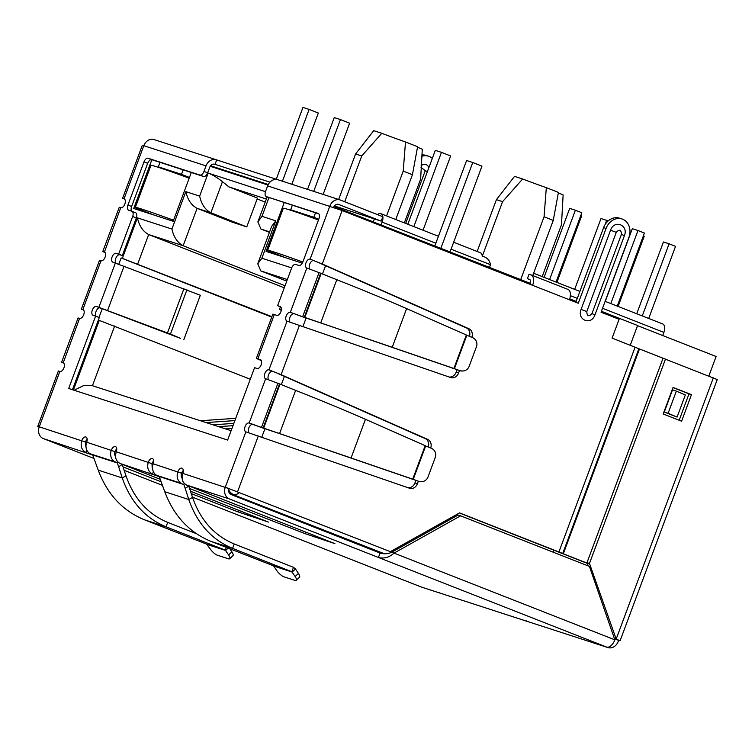 <?xml version="1.0" encoding="UTF-8"?>
<svg xmlns="http://www.w3.org/2000/svg" width="755" height="755" viewBox="0 0 755 755"><rect width="100%" height="100%" fill="white"/><g stroke="black" fill="none" stroke-linecap="round" stroke-linejoin="round"><path stroke-width="1.13" d="M280.718 306.907L277.614 305.69L280.077 306.492A4.728 2.586 111.4 0 1 280.162 306.521A4.728 2.586 111.4 0 1 280.869 311.796A4.728 2.586 111.4 0 1 276.783 315.345L274.32 314.542L257.851 358.823L256.36 358.417L261.324 360.607M274.32 314.542L272.819 314.146L256.36 358.417M278.293 179.898A9.447 7.899 108 0 0 277.916 179.756A9.447 7.899 108 0 0 267.638 185.862L265.581 191.393A4.728 2.586 -68.6 0 0 266.317 196.593A4.728 2.586 -68.6 0 0 266.392 196.621L318.148 213.41A4.728 2.586 111.4 0 1 318.232 213.439A4.728 2.586 111.4 0 1 318.969 218.639L302.915 261.806A4.728 2.586 111.4 0 1 298.801 265.43L295.724 264.429A4.728 2.586 -68.6 0 0 291.609 268.063L277.614 305.69M318.836 213.882L266.392 196.621M132.654 216.496L136.334 217.94L122.338 255.567L118.658 254.124L132.654 216.496A4.728 2.586 -68.6 0 0 131.917 211.296A4.728 2.586 -68.6 0 0 131.842 211.268L128.756 210.268A4.728 2.586 111.4 0 1 128.68 210.239A4.728 2.586 111.4 0 1 127.944 205.039L143.997 161.872A4.728 2.586 111.4 0 1 148.103 158.248L199.858 175.037A4.728 2.586 -68.6 0 0 203.973 171.404L206.03 165.873A9.447 7.899 -72 0 1 216.307 159.777A9.447 7.899 -72 0 1 216.685 159.909L215.033 164.335L269.941 182.144M216.685 159.909L277.529 179.652M459.512 370.516L458.578 373.036A7.088 5.927 -72 0 1 450.867 377.604A7.088 5.927 -72 0 1 450.782 377.575L287.051 321.158A4.728 2.586 111.4 0 1 286.975 321.13A4.728 2.586 111.4 0 1 286.23 315.93A4.728 2.586 111.4 0 1 290.345 312.306L304.256 317.355L320.677 273.216L306.813 268.025A4.728 2.586 111.4 0 1 306.728 267.997A4.728 2.586 111.4 0 1 305.992 262.806A4.728 2.586 111.4 0 1 310.107 259.173L329.859 206.049A9.447 7.899 -72 0 1 340.137 199.943A9.447 7.899 -72 0 1 340.514 200.084L382.842 216.704L381.19 221.13L338.485 204.388M381.19 221.13L334.418 205.955M268.252 184.494L210.579 165.779M206.03 165.873L143.799 145.687A9.447 7.899 -72 0 1 154.077 139.59L216.307 159.777M199.858 175.037L203.539 176.481A4.728 2.586 -68.6 0 0 207.653 172.848L209.711 167.317A4.728 3.954 -72 0 1 214.845 164.269A4.728 3.954 -72 0 1 215.033 164.335L214.656 164.213M203.539 176.481L151.783 159.692A4.728 2.586 -68.6 0 0 147.678 163.316L131.625 206.483A4.728 2.586 -68.6 0 0 131.748 211.24M136.334 217.94A4.728 2.586 -68.6 0 0 135.598 212.74A4.728 2.586 -68.6 0 0 135.522 212.712L132.002 211.324M333.606 207.332A4.728 3.954 -72 0 1 338.684 204.445A4.728 3.954 -72 0 1 338.872 204.511M257.851 358.823L260.324 359.616A4.728 2.586 111.4 0 1 260.399 359.644A4.728 2.586 111.4 0 1 261.107 364.92A4.728 2.586 111.4 0 1 257.03 368.478L254.567 367.676L227.642 440.061L68.686 388.495L95.611 316.109L93.148 315.307A4.728 2.586 111.4 0 1 93.063 315.279A4.728 2.586 111.4 0 1 92.327 310.079A4.728 2.586 111.4 0 1 96.442 306.454L170.47 334.069L180.53 338.382L100.122 307.898A4.728 2.586 -68.6 0 0 96.008 311.532A4.728 2.586 -68.6 0 0 96.187 316.336M72.452 389.722L99.292 317.553L95.611 316.109M183.861 339.533L200.33 295.252L112.901 262.183A4.728 2.586 111.4 0 1 112.825 262.155A4.728 2.586 111.4 0 1 112.089 256.955A4.728 2.586 111.4 0 1 116.195 253.331L118.658 254.124M122.338 255.567L119.875 254.775A4.728 2.586 -68.6 0 0 115.77 258.399A4.728 2.586 -68.6 0 0 115.902 263.155M124.207 198.876L124.046 198.81A4.728 2.586 111.4 0 1 124.122 198.839A4.728 2.586 111.4 0 1 124.83 204.114A4.728 2.586 111.4 0 1 120.753 207.672L119.252 207.266L102.784 251.538L104.284 251.943A4.728 2.586 111.4 0 1 104.369 251.972A4.728 2.586 111.4 0 1 105.077 257.247A4.728 2.586 111.4 0 1 100.991 260.796L99.547 260.277M83.041 309.559L82.88 309.503A4.728 2.586 111.4 0 1 82.965 309.531A4.728 2.586 111.4 0 1 83.673 314.797A4.728 2.586 111.4 0 1 79.586 318.355L78.086 317.949L61.627 362.221L63.118 362.627A4.728 2.586 111.4 0 1 63.203 362.655A4.728 2.586 111.4 0 1 63.911 367.93A4.728 2.586 111.4 0 1 59.824 371.479L58.38 370.96L37.75 426.424L39.147 427.094M86.844 450.15L86.004 452.415C81.672 450.122 80.257 446.186 81.757 440.618A4.728 2.586 111.4 0 1 85.947 437.013A4.728 2.586 111.4 0 1 86.683 442.213A9.447 7.899 108 0 0 90.751 453.963L92.355 454.585A0.755 0.632 108 0 1 92.686 454.954L98.244 470.157C107.285 494.308 122.716 510.861 144.535 519.827L166.053 526.811C145.215 518.175 130.606 501.877 122.235 477.934L98.244 470.157M122.31 464.353L118.677 466.826L117.336 462.947A0.755 0.632 -72 0 0 116.997 462.579L115.402 461.956A9.447 7.899 -72 0 1 111.334 450.207A4.728 2.586 111.4 0 1 115.524 446.611A4.728 2.586 111.4 0 1 116.261 451.811C114.637 457.332 115.93 461.23 120.149 463.495L160.173 479.283M153.388 471.733L152.538 474.008C148.206 471.705 146.791 467.77 148.291 462.202A4.728 2.586 111.4 0 1 152.491 458.606A4.728 2.586 111.4 0 1 153.227 463.796A9.447 7.899 108 0 0 157.295 475.546L181.936 483.54A9.447 7.899 -72 0 1 177.869 471.79A4.728 2.586 111.4 0 1 182.059 468.194A4.728 2.586 111.4 0 1 182.795 473.394C181.172 478.915 182.474 482.813 186.683 485.078L334.946 543.657L305.02 533.643L189.562 488.485M418.345 481.209L417.411 483.719A7.088 5.927 -72 0 1 409.701 488.296A7.088 5.927 -72 0 1 409.616 488.268L245.885 431.841A4.728 2.586 111.4 0 1 245.809 431.813A4.728 2.586 111.4 0 1 245.073 426.613A4.728 2.586 111.4 0 1 249.178 422.989L263.089 428.038L279.51 383.899L265.647 378.717A4.728 2.586 111.4 0 1 265.562 378.689A4.728 2.586 111.4 0 1 264.826 373.489A4.728 2.586 111.4 0 1 268.94 369.856L281.115 374.669L427.774 439.438A7.088 5.927 -72 0 1 430.69 448.017M265.647 378.717L249.178 422.989L252.859 424.433A4.728 2.586 -68.6 0 0 248.754 428.057A4.728 2.586 -68.6 0 0 248.82 432.738M272.555 371.281A4.728 2.586 -68.6 0 0 268.506 374.933A4.728 2.586 -68.6 0 0 268.704 379.765M294.025 313.75A4.728 2.586 -68.6 0 0 289.911 317.374A4.728 2.586 -68.6 0 0 289.986 322.055M313.712 260.598A4.728 2.586 -68.6 0 0 309.673 264.25A4.728 2.586 -68.6 0 0 309.871 269.073M300.169 315.996L302.68 316.845M304.831 317.43L453.859 368.553L466.345 334.993L406.615 308.616C385.276 299.263 362.004 289.627 336.796 279.709L320.677 273.216L321.158 273.536L304.831 317.43L305.69 317.883L301.792 316.553L304.256 317.355M306.813 268.025L290.345 312.306L302.632 316.789L319.101 272.517M252.859 424.433L261.475 427.481L277.934 383.2M259.003 426.679L261.513 427.528M263.674 428.113L412.692 479.246L425.178 445.676L365.448 419.299C344.11 409.946 320.837 400.31 295.63 390.392L279.51 383.899L279.992 384.219L263.674 428.113L264.533 428.566L260.626 427.236L263.089 428.038M336.796 279.709L320.771 322.8L321.63 323.253L305.69 317.883M295.63 390.392L279.605 433.483L280.464 433.936L264.533 428.566M321.63 323.253L392.232 347.281L406.615 308.616M280.464 433.936L351.075 457.964L365.448 419.299M466.345 334.993L466.826 335.286L454.416 368.657L389.769 346.479M454.416 368.657L459.937 370.667L453.859 368.553M425.178 445.676L425.66 445.969L413.249 479.34L348.612 457.162M413.249 479.34L418.77 481.35L412.692 479.246M454.123 368.685L451.396 367.76M460.229 370.63A7.088 7.078 84.1 0 0 469.129 366.401L476.471 346.649A7.088 7.078 84.1 0 0 472.507 337.608L466.826 335.286M412.957 479.378L410.229 478.443M419.063 481.322A7.088 7.078 84.1 0 0 427.962 477.084L435.305 457.332A7.088 7.078 84.1 0 0 431.35 448.291L425.66 445.969M459.937 370.667A7.088 7.078 84.1 0 0 462.928 370.998L463.221 370.969M418.77 481.35A7.088 7.078 84.1 0 0 421.762 481.69L422.064 481.652M183.531 484.163A0.755 0.632 -72 0 1 183.871 484.54L159.23 476.537A0.755 0.632 108 0 0 158.89 476.169L181.936 483.54M188.854 485.937L185.211 488.419L183.871 484.54M183.286 470.478A4.728 2.586 -68.6 0 0 181.549 473.243A4.728 3.954 108 0 0 182.068 477.943M158.89 476.169L157.295 475.546M159.23 476.537L164.779 491.741C173.829 515.891 189.26 532.445 211.07 541.41L273.168 565.703L291.845 571.762L232.587 548.394C211.749 539.759 197.14 523.47 188.769 499.517L192.534 497.413L188.854 486.38M164.779 491.741L188.769 499.517L185.211 488.419M192.534 497.413C200.481 520.204 214.382 535.72 234.239 543.968L232.587 548.394L211.07 541.41M296.243 580.312L299.509 577.197A7.088 2.114 -133.6 0 0 298.423 573.423L295.45 568.949L292.185 572.063L273.603 566.033L276.774 570.572A7.088 2.114 -133.6 0 0 283.908 576.811L294.903 580.378A7.088 2.114 -133.6 0 0 296.243 580.312A7.088 2.114 -133.6 0 0 295.158 576.537L291.845 571.762L293.497 567.335L234.239 543.968M295.45 568.949L293.497 567.335M116.261 451.811L151.972 463.645L152.189 467.713M190.477 491.231L268.412 522.073L238.476 512.06L191.26 493.591M161.23 481.841L123.018 466.901M92.723 455.048L43.318 438.57A9.447 7.899 -72 0 1 39.251 426.82L37.75 426.424M59.824 371.479L39.251 426.82L85.438 442.062L85.655 446.13M159.258 476.632L120.149 463.495M116.751 448.895A4.728 2.586 -68.6 0 0 115.015 451.65A4.728 3.954 108 0 0 115.524 456.35M118.677 466.826L122.235 477.934L126 475.829L122.319 464.787M196.479 533.728L167.695 522.385C147.867 514.164 133.965 498.64 126 475.829M167.695 522.385L166.053 526.811L225.311 550.178L228.623 554.953A7.088 2.114 46.4 0 1 229.709 558.728A7.088 2.114 46.4 0 1 228.369 558.794L217.374 555.227A7.088 2.114 46.4 0 1 210.239 548.989L206.625 544.119L144.535 519.827M206.625 544.119L225.311 550.178L226.349 547.384M228.142 548.092L225.641 550.471L207.068 544.449M229.709 558.728L232.974 555.614A7.088 2.114 -133.6 0 0 231.889 551.839L229.831 548.753M63.949 363.278L61.627 362.221M105.105 252.595L102.784 251.538M526.697 620.921A9.447 7.899 -72 0 1 524.744 620.591A9.447 7.899 -72 0 1 524.366 620.459L607.539 647.441L378.434 557.464L380.076 553.038C384.125 554.227 387.947 553.981 391.552 552.301L394.016 553.104C389.259 557.426 384.068 558.879 378.434 557.464L229.378 498.932A9.447 7.899 -72 0 1 225.311 487.183L390.335 551.66L459.587 512.89L562.72 553.49L638.872 348.725L612.107 338.117L619.109 319.299L601.074 312.221L628.896 237.391A14.647 12.25 108 0 0 622.007 218.978A14.647 12.25 108 0 0 606.076 228.435L578.255 303.255L569.421 299.782A9.447 5.172 -68.6 0 0 567.949 289.392A9.447 5.172 -68.6 0 0 567.788 289.335M87.174 439.297A4.728 2.586 -68.6 0 0 85.438 442.062M153.718 460.89A4.728 2.586 -68.6 0 0 151.972 463.645M380.076 553.038L231.021 494.506A4.728 3.954 -72 0 1 228.991 488.627L182.795 473.394M267.638 185.862L342.147 210.532L322.272 263.986L310.107 259.173L322.272 263.986L468.94 328.755A7.088 5.927 -72 0 1 471.847 337.334M606.624 647.082A9.447 5.172 -68.6 0 0 614.844 639.825L589.419 566.41L460.607 515.825L458.143 515.023L391.552 552.301M460.607 515.825L394.016 553.104L614.844 639.825M420.242 586.597A9.447 5.172 -68.6 0 0 420.403 586.663A9.447 5.172 -68.6 0 0 420.563 586.72L421.479 587.079A9.447 7.899 108 0 0 421.856 587.22L437.258 592.213A9.447 7.899 -72 0 1 436.881 592.08L504.651 614.06A9.447 7.899 108 0 0 505.029 614.202L524.744 620.591M287.051 321.158L268.94 369.856L281.115 374.669L299.461 325.329M99.537 260.277L81.342 309.21L82.88 309.503L100.991 260.796M122.508 198.527L124.046 198.81L143.799 145.687L142.308 145.281L122.499 198.527M43.318 438.57L93.894 458.436M124.16 470.318L162.495 485.371M529.491 279.369L527.386 278.67L529.028 274.244L530.982 274.877A9.447 5.172 111.4 0 1 531.142 274.933A9.447 5.172 111.4 0 1 532.615 285.333L342.147 210.532M529.331 279.303A4.728 2.586 111.4 0 1 529.415 279.331A4.728 2.586 111.4 0 1 530.208 284.39M527.386 278.67A37.807 1.048 20.4 0 1 529.934 279.68M622.007 218.978L619.544 218.176A14.647 12.25 108 0 0 603.613 227.632L575.838 302.311M469.45 336.352A7.088 5.927 108 0 0 466.477 327.953L319.809 263.184M448.989 376.962A7.088 5.927 108 0 0 456.114 372.234L457.058 369.686M428.283 447.036A7.088 5.927 108 0 0 425.31 438.636L278.642 373.867M407.823 487.645A7.088 5.927 108 0 0 414.948 482.917L415.892 480.369M228.991 488.627L390.335 551.66M459.408 512.985L587.267 563.372M610.55 230.19C614.268 219.29 628.736 224.962 624.423 235.636L594.949 314.892C591.24 325.792 576.773 320.111 581.076 309.437L610.55 230.19L616.269 232.342C619.477 229.01 621.195 229.68 621.422 234.361L591.948 313.618C588.74 316.949 587.022 316.269 586.795 311.589L616.269 232.342M589.731 564.164L563.315 553.792L639.466 349.027L563.315 553.792L562.72 553.49M607.539 647.441A9.447 7.899 108 0 0 607.917 647.573A9.447 7.899 108 0 0 618.194 641.476L618.609 640.372L620.1 640.778L717.25 379.557L638.872 348.725M421.762 154.973A14.647 12.25 -72 0 1 426.094 155.426L428.557 156.219A14.647 12.25 -72 0 1 429.142 156.427A14.647 12.25 -72 0 1 432.313 158.39M421.658 156.351A14.647 12.25 -72 0 1 428.557 156.219M428.821 167.77A5.908 4.936 108 0 0 425.858 164.533A5.908 4.936 108 0 0 421.054 165.845M592.137 642.448A9.447 7.899 108 0 0 592.515 642.581L607.917 647.573M439.212 592.533A9.447 7.899 -72 0 1 437.258 592.213M618.609 640.372L614.929 638.928L614.721 639.476M614.4 638.551L614.976 638.787M620.1 640.778L616.174 639.079L589.476 563.438L587.003 562.645L588.164 565.92M681.595 421.214L663.192 413.985L673.064 387.428L691.467 394.648L681.595 421.214M665.476 359.078L589.476 563.438M614.381 638.494L616.174 639.079L713.324 377.859M668.383 413.664L664.315 411.937L672.545 389.797L676.338 391.137L685.323 394.94L677.084 417.081L663.956 411.919M679.123 420.412L689.004 393.855L673.016 387.57M587.003 562.645L663.013 358.276M691.467 394.648L689.004 393.855M676.338 391.137L668.109 413.278L677.084 417.081M664.315 411.937L668.109 413.278M662.711 335.531L663.881 332.389A7.682 4.209 -68.6 0 0 662.682 323.942A7.682 4.209 -68.6 0 0 662.55 323.895M341.873 209.399L342.213 208.484M344.724 201.736L361.749 155.945L381.803 133.314A30.719 0.849 -159.6 0 0 405.492 141.968L403.227 171.102L412.428 174.716L417.6 146.725L405.492 141.968M489.504 267.345L490.486 264.684C489.514 259.975 486.777 257.162 482.275 256.256L502.585 201.642L522.639 179.001A30.719 0.849 -159.6 0 0 546.327 187.655L544.062 216.789L520.705 279.595M708.822 376.094L716.108 356.502L637.541 325.65M530.472 283.436L334.012 206.521M569.732 298.857L576.188 301.387M601.414 311.296L637.597 325.499L630.255 345.243M210.211 166.298L267.978 185.041M118.818 264.165L121.121 257.965L271.725 317.109M99.009 317.44L102.293 308.606M302.274 263.146L266.071 251.406L284.201 202.651M191.298 172.508L173.159 221.262L133.729 208.474L151.868 159.72M121.121 257.965L122.357 258.37L137.419 217.855L171.923 229.048L185.834 191.638L199.641 196.111C201.453 204.227 205.209 209.786 210.881 212.797L222.461 181.672C217.185 177.576 212.429 174.716 208.201 173.093L265.477 191.676M281.36 309.805L279.435 309.427L281.285 310.314M250.273 379.218L98.367 320.044M553.283 552.226L554.047 550.159M318.752 219.214L313.835 217.289L315.496 212.797M292.336 205.285L290.666 209.767L313.835 217.289M290.666 209.767L299.301 213.155M189.448 177.472L181.493 174.348L183.163 169.866M159.994 162.353L158.333 166.836L181.493 174.348M158.333 166.836L166.959 170.224M241.298 176.387A7.682 4.209 -68.6 0 0 241.496 175.811M233.512 173.225A7.682 4.209 -68.6 0 0 233.286 173.792M395.771 219.516L412.428 174.716M417.506 147.102A30.719 0.849 -159.6 0 0 422.29 149.216L420.639 179.077L404.34 222.885M373.3 221.706L374.112 219.535A7.682 4.209 -68.6 0 1 374.357 218.912M381.133 224.782L382.115 222.13A7.682 4.209 -68.6 0 0 380.916 213.684A7.682 4.209 -68.6 0 0 377.453 214.59M122.357 258.37L271.885 316.666M185.834 191.638C187.655 199.745 191.402 205.313 197.083 208.323L232.965 222.414L246.772 226.887L257.474 198.112L228.869 186.881L266.364 199.037M171.923 229.048C173.744 237.164 177.491 242.723 183.172 245.734L197.083 208.323L210.881 212.797L246.772 226.887M137.419 217.855C139.241 225.971 142.988 231.53 148.669 234.541L284.267 287.787M74.094 390.25L83.352 385.72L91.959 385.56L231.124 430.709M268.95 197.621L261.985 216.345L275.783 220.819L261.872 258.229L257.748 263.788L260.796 270.913L286.758 281.105M275.783 220.819L271.658 226.377L257.748 263.788M261.985 216.345L257.861 221.904L260.909 229.029L269.62 231.851M222.461 181.672L228.869 186.881M265.222 202.095L257.162 198.933M285.041 285.739L183.172 245.734L148.669 234.541L137.721 263.976M340.618 207.965A7.682 4.209 111.4 0 1 341.175 209.135M361.749 155.945L355.586 153.954L373.697 130.681L381.803 133.314M403.227 171.102L386.569 215.902M502.585 201.642L496.422 199.641L514.533 176.377L522.639 179.001M546.327 187.655L558.436 192.412L553.264 220.403L544.062 216.789M558.341 192.789A30.719 0.849 -159.6 0 0 563.126 194.903L561.475 224.763L542.184 276.623M453.651 242.242L480.293 252.708A7.682 4.209 111.4 0 1 482.275 256.256M269.431 232.37L260.909 229.029M529.906 283.21L530.614 281.313M532.747 275.566L553.264 220.403M496.422 199.641L477.151 251.472M355.586 153.954L338.655 199.471M231.955 428.462L225.566 428.906M605.123 224.546L606.68 220.375L608.152 220.951M606.68 220.375L601.008 218.535L574.668 289.382M617.25 306.105L644.421 233.059L637.975 230.52L632.312 228.689L605.265 301.396M610.814 303.576L637.975 230.52M233.842 423.385L212.995 424.829M232.993 425.678L218.667 426.669M618.109 306.445L644.241 236.192L643.373 235.853M556.907 282.408L581.643 215.883L580.784 215.543M235.73 418.317L200.424 420.752M234.88 420.601L206.096 422.583M549.602 279.539L575.385 210.22L569.714 208.38L544.062 277.359M556.039 282.068L581.822 212.75L575.385 210.22M642.278 315.93L669.1 243.808L663.428 241.977L636.729 313.75M648.715 318.459L675.536 246.347L669.1 243.808M285.871 257.832L269.129 251.255A47.254 1.312 20.4 0 1 267.666 250.339A47.254 1.312 20.4 0 1 275.15 252.359A47.254 1.312 20.4 0 1 302.821 262.042M318.459 219.988A47.254 1.312 -159.6 0 0 290.798 210.296A47.254 1.312 -159.6 0 0 283.314 208.276L267.666 250.339M434.852 245.885L466.599 160.513L472.762 162.504L440.873 248.244M450.074 251.859L481.964 166.119L472.762 162.504M423.045 230.228L450.659 155.964L441.458 152.35L413.844 226.613M407.823 224.244L435.305 150.358L441.458 152.35M189.184 178.18A47.254 1.312 -159.6 0 0 158.456 167.365A47.254 1.312 -159.6 0 0 150.972 165.345L135.334 207.408A47.254 1.312 20.4 0 1 142.818 209.428A47.254 1.312 20.4 0 1 173.546 220.234M153.539 214.901L136.797 208.323A47.254 1.312 20.4 0 1 135.334 207.408M307.559 189.373L334.257 117.582L340.42 119.573L313.721 191.374M323.131 194.431L349.622 123.188L340.42 119.573M291.836 184.277L318.327 113.033L309.125 109.418L282.427 181.219M276.255 179.237L302.963 107.427L309.125 109.418M203.973 171.404L207.653 172.848M151.783 159.692L148.103 158.248M147.678 163.316L143.997 161.872M131.625 206.483L127.944 205.039M100.122 307.898L96.442 306.454M107.625 310.371L124.084 266.1M167.478 332.908L183.946 288.636M170.47 334.069L186.938 289.797M98.905 307.257L115.373 262.985M119.875 254.775L116.195 253.331M120.753 207.672L104.445 252.01M79.586 318.355L63.278 362.693M86.683 442.213L115.015 451.65M153.227 463.796L181.549 473.243M225.311 487.183L245.885 431.841M295.158 576.537L298.423 573.423M248.027 513.928L247.498 515.354M238.476 512.06L239.099 510.399M305.02 533.643L305.633 531.992M314.571 535.512L314.042 536.937M90.751 453.963L115.402 461.956M116.997 462.579L92.355 454.585M117.336 462.947L92.686 454.954M228.623 554.953L231.889 551.839M229.378 498.932L186.683 485.078M420.403 586.663L192.44 497.139L420.563 586.72M237.598 491.675L258.295 436.012M569.421 299.782L532.615 285.333M606.076 228.435L603.613 227.632M466.477 327.953L468.94 328.755M456.114 372.234L458.578 373.036M425.31 438.636L427.774 439.438M414.948 482.917L417.411 483.719M558.955 551.914L635.115 347.149M581.076 309.437L586.795 311.589M591.948 313.618L594.949 314.892M624.423 235.636L621.422 234.361M427.424 171.536L425.254 170.724L420.988 167.327M405.671 223.404L425.254 170.724M421.479 587.079L436.881 592.08M504.651 614.06L524.366 620.459M663.881 332.389L602.528 308.295M577.301 298.385L570.374 295.667M384.55 553.821L229.397 493.175M239.316 492.515A11.816 6.465 111.4 0 1 233.559 494.525A11.816 9.881 -72 0 1 228.689 489.797M400.829 547.111L399.433 546.563M199.641 196.111L208.201 173.093M261.872 258.229L291.675 267.893M73.395 390.024L99.301 320.346M345.922 210.956L345.582 211.881M325.556 265.722L322.461 274.056M306.105 318.025L302.944 326.528M284.39 376.405L281.294 384.739M264.939 428.708L261.777 437.211M490.486 264.684L451.065 249.207M435.833 243.223L382.115 222.13M92.45 385.72L114.666 325.962M260.796 270.913L287.344 279.529M269.997 198.036L266.317 196.593M277.916 179.756L340.137 199.943M135.598 212.74L131.917 211.296M531.142 274.933L567.949 289.392M662.682 323.942L605.114 301.339M579.887 291.43L533.615 273.253M280.416 306.794L279.435 309.427M257.861 221.904L267.147 196.923M438.428 236.268L380.916 213.684"/></g></svg>
